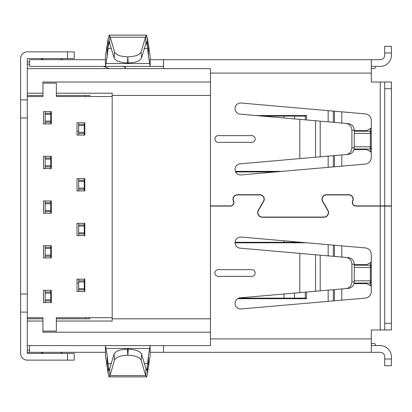 <?xml version="1.0" encoding="UTF-8"?>
<svg xmlns="http://www.w3.org/2000/svg" width="412" height="412" viewBox="0 0 412 412"><rect width="100%" height="100%" fill="white"/><g stroke="black" fill="none" stroke-linecap="round" stroke-linejoin="round"><path stroke-width="0.62" d="M45.171 257.933L45.171 255.141L50.753 255.141L50.753 245.65M45.171 255.141L45.171 248.441L50.753 248.441M45.171 256.259L50.753 256.259L50.753 255.141M45.171 248.441L45.171 245.65M50.753 257.933L50.753 256.259M354.284 264.638L366.829 264.638L371.294 262.058M45.171 247.324L50.753 247.324M45.171 123.909L45.171 114.418L50.753 114.418L50.753 113.3L45.171 113.3L45.171 114.418M45.171 121.118L50.753 121.118L50.753 114.418M45.171 111.626L45.171 113.3M50.753 123.909L50.753 121.118M45.171 122.235L50.753 122.235M50.753 111.626L50.753 113.3M354.284 130.609L366.829 130.609L371.294 128.034M45.171 168.585L45.171 159.094L50.753 159.094L50.753 156.297M45.171 165.794L50.753 165.794L50.753 159.094M45.171 159.094L45.171 157.976L50.753 157.976M45.171 157.976L45.171 156.297M50.753 168.585L50.753 165.794M45.171 166.912L50.753 166.912M354.016 149.597L366.829 149.597L371.294 152.177M50.753 213.262L50.753 200.974M45.171 213.262L45.171 200.974M45.171 202.647L50.753 202.647M45.171 203.765L50.753 203.765M45.171 210.465L50.753 210.465M45.171 211.583L50.753 211.583M210.465 318.806L210.465 68.624L27.3 68.624L27.3 93.194L42.936 93.194L42.936 96.547L27.3 96.547L27.3 317.688L42.936 317.688L42.936 332.206L210.465 332.206L210.465 318.806L112.182 318.806L112.182 93.194L56.341 93.194M85.377 318.806L85.377 317.688L56.341 317.688L112.182 317.688M85.377 95.43L85.377 96.547L56.341 96.547L112.182 96.547M89.847 96.547L89.847 95.43L56.341 95.43L56.341 96.547L56.341 83.147L42.936 83.147M42.936 331.088L56.341 331.088L56.341 317.688L56.341 318.806L89.847 318.806L89.847 317.688M43.497 111.626L43.497 123.909L51.315 123.909L51.315 111.626L43.497 111.626M43.497 213.262L51.315 213.262L51.315 200.974L43.497 200.974L43.497 213.262M43.497 257.933L51.315 257.933L51.315 245.65L43.497 245.65L43.497 257.933M43.497 302.609L51.315 302.609L51.315 290.321L43.497 290.321L43.497 302.609M51.315 168.585L51.315 156.297L43.497 156.297L43.497 168.585L51.315 168.585M77.003 235.597L84.82 235.597L84.82 223.309L77.003 223.309L77.003 235.597M77.003 291.438L84.82 291.438L84.82 279.156L77.003 279.156L77.003 291.438M84.82 190.921L84.82 178.638L77.003 178.638L77.003 190.921L84.82 190.921M84.82 135.079L84.82 122.791L77.003 122.791L77.003 135.079L84.82 135.079M78.677 291.438L78.677 279.156M84.259 291.438L84.259 279.156M78.677 289.765L84.259 289.765M78.677 288.647L84.259 288.647M78.677 281.947L84.259 281.947M78.677 280.829L84.259 280.829M238.769 298.144L306.518 298.144M78.677 235.597L78.677 223.309M84.259 235.597L84.259 223.309M78.677 233.923L84.259 233.923M78.677 232.806L84.259 232.806M78.677 226.106L84.259 226.106M78.677 224.988L84.259 224.988M259.951 216.609L260.42 216.609M235.046 242.297L301.084 242.297M105.482 352.312L27.3 352.312L29.535 352.312L29.535 345.606L105.482 345.606L27.3 345.606L27.3 353.429L74.212 353.429L74.212 360.129L27.3 360.129A6.7 6.7 0 0 1 20.6 353.429L20.6 312.1L27.3 312.1L27.3 345.606M29.535 61.924L27.3 61.924L29.535 61.924M370.352 285.655L370.352 283.065M370.331 131.171A2.235 0.942 90 0 1 371.274 133.406L370.347 133.406L370.326 131.171L371.294 131.171L370.352 131.171L370.352 128.575M77.003 283.065L78.677 283.065M370.321 265.194L354.284 265.194L371.294 265.194L370.352 265.194L370.352 262.599M370.352 151.631L370.352 149.041L354.15 149.041L370.321 149.041M78.677 131.171L77.003 131.171M384.7 323.271L384.7 329.971L391.4 329.971L391.4 323.271L384.7 323.271L384.7 88.729L391.4 88.729L391.4 82.029L384.7 82.029L384.7 88.729M354.284 131.171L370.321 131.171M371.294 149.041L370.326 149.041A2.235 0.942 -90 0 0 371.274 146.806L371.294 146.806M371.294 283.065L370.326 283.065L370.347 280.829L371.274 280.829A2.235 0.942 90 0 1 370.326 283.065L354.15 283.065M27.3 318.806L42.936 318.806M27.3 95.43L42.936 95.43M56.341 321.036L112.182 321.036L112.182 318.806M210.465 95.43L112.182 95.43M210.465 82.029L42.936 82.029L42.936 93.194M210.465 332.206L210.465 345.606L150.159 345.606L148.433 355.674L147.414 365.336C147.136 368.488 146.801 370.105 146.404 370.182L141.558 354.129L141.177 360.201C139.653 357.153 135.213 355.494 127.849 355.226L128.235 349.155C135.594 349.422 140.039 351.081 141.558 354.129M27.3 321.036L42.936 321.036M328.163 301.357L328.163 290.146M328.163 255.878L328.163 244.666M328.163 214.467L328.163 213.807M328.163 211.371L328.163 210.712M328.163 167.334L328.163 156.122M328.163 121.854L328.163 110.643M306.518 119.959L306.518 115.535L255.914 115.535M281.937 171.377L235.407 171.377M259.545 216.053L259.205 216.053M235.046 242.859L306.518 242.776M237.621 298.7L306.518 298.7L306.518 292.041M333.323 111.096L333.323 122.307M333.323 155.669L333.323 166.881M333.323 245.119L333.323 256.331M333.323 289.693L333.323 300.904M371.294 267.429L371.274 267.429A2.235 0.942 -90 0 0 370.331 265.194L370.347 280.829L354.284 280.829M370.331 149.041L370.347 146.806L371.274 146.806L371.294 133.406M45.171 302.609L45.171 299.818L50.753 299.818L50.753 290.321M45.171 299.818L45.171 293.117L50.753 293.117M45.171 300.935L50.753 300.935L50.753 299.818M45.171 293.117L45.171 290.321M50.753 302.609L50.753 300.935M354.016 283.621L366.829 283.621L371.294 286.201M45.171 292L50.753 292M78.677 190.921L78.677 178.638M84.259 190.921L84.259 178.638M78.677 189.247L84.259 189.247M78.677 188.13L84.259 188.13M78.677 181.429L84.259 181.429M78.677 180.312L84.259 180.312M235.654 171.938L275.551 171.938M78.677 135.079L78.677 122.791M84.259 135.079L84.259 122.791M78.677 133.406L84.259 133.406M78.677 132.288L84.259 132.288M78.677 125.588L84.259 125.588M78.677 124.47L84.259 124.47M262.3 116.091L306.518 116.091M150.159 345.606L105.482 345.606L107.208 355.674L108.222 365.336C108.5 368.488 108.84 370.105 109.231 370.182L114.078 354.129C115.602 351.081 120.041 349.422 127.406 349.155L128.235 349.155M127.406 349.155L127.787 355.226C120.428 355.494 115.983 357.153 114.464 360.201L110.009 375.533L109.231 376.882L146.404 376.882L145.632 375.533L141.177 360.201M110.009 375.533L145.632 375.533M371.294 343.376L373.529 343.376A2.235 2.235 0 0 1 375.765 345.606M375.765 66.394A2.235 2.235 0 0 1 373.529 68.624L371.294 68.624L373.529 68.624M255.141 273.012A3.353 3.353 0 0 1 251.794 276.364L218.288 276.364A3.353 3.353 0 0 1 214.935 273.012A3.353 3.353 0 0 1 218.288 269.659L251.794 269.659A3.353 3.353 0 0 1 255.141 273.012M255.141 138.988A3.353 3.353 0 0 1 251.794 142.341L218.288 142.341A3.353 3.353 0 0 1 214.935 138.988A3.353 3.353 0 0 1 218.288 135.636L251.794 135.636A3.353 3.353 0 0 1 255.141 138.988M210.465 205.887L230.385 205.887A3.353 3.353 0 0 0 233.413 201.102A4.465 4.465 0 0 1 237.451 194.722L259.787 194.722A4.465 4.465 0 0 1 263.659 201.422L258.499 210.357A4.465 4.465 0 0 0 262.367 217.057L323.863 217.057A4.465 4.465 0 0 0 327.731 210.357L322.575 201.422A4.465 4.465 0 0 1 326.443 194.722L348.779 194.722A4.465 4.465 0 0 1 352.816 201.102A3.353 3.353 0 0 0 355.844 205.887L391.4 205.887L391.4 88.729M391.4 323.271L391.4 206.113L355.844 206.113A3.574 3.574 0 0 1 352.615 201.005A4.244 4.244 0 0 0 348.779 194.943L326.443 194.943A4.244 4.244 0 0 0 322.766 201.308L327.926 210.244A4.692 4.692 0 0 1 323.863 217.278L262.367 217.278A4.692 4.692 0 0 1 258.303 210.244L263.464 201.308A4.244 4.244 0 0 0 259.787 194.943L237.451 194.943A4.244 4.244 0 0 0 233.614 201.005A3.574 3.574 0 0 1 230.385 206.113L210.465 206.113M210.465 73.094L371.294 73.094L371.294 82.029L384.7 82.029M114.134 57.963C115.654 61.012 120.098 62.67 127.457 62.938L128.184 62.938C135.543 62.67 139.982 61.012 141.507 57.963L141.12 51.886C139.606 54.935 135.172 56.593 127.818 56.861C120.469 56.593 116.035 54.935 114.515 51.886L114.134 57.963L109.231 41.818L108.222 46.664L107.208 56.326L105.482 66.394L150.159 66.394L148.433 56.326L147.414 46.664L146.404 41.818L141.507 57.963M127.457 62.938L127.818 56.861M145.9 42.874L145.9 35.844L146.404 35.118L147.414 38.198L150.159 56.15L150.159 65.915M141.12 51.886L145.9 35.844M354.284 264.344C353.954 260.544 352.039 258.319 348.531 257.66L346.147 257.454C349.654 258.108 351.575 260.338 351.899 264.133L354.284 264.344L354.284 281.679L351.899 281.89L351.899 264.133M351.899 281.89C351.575 285.686 349.654 287.916 346.147 288.57L299.818 292.623L299.818 253.401L346.147 257.454M346.147 288.57L348.531 288.364C352.039 287.705 353.954 285.48 354.284 281.679M299.818 253.401L240.134 248.178A5.583 5.583 0 0 1 235.061 242.127A5.583 5.583 0 0 1 241.108 237.049L365.181 247.906A6.7 6.7 0 0 1 371.294 254.58L371.294 291.444A6.7 6.7 0 0 1 365.181 298.118L241.108 308.974A5.583 5.583 0 0 1 235.061 303.896A5.583 5.583 0 0 1 240.134 297.845L299.818 292.623M354.284 130.321C353.954 126.52 352.039 124.295 348.531 123.636L346.147 123.43C349.654 124.084 351.575 126.314 351.899 130.11L354.284 130.321L354.284 147.656L351.899 147.867L351.899 130.11M351.899 147.867C351.575 151.662 349.654 153.892 346.147 154.546L299.818 158.599L299.818 119.377L346.147 123.43M346.147 154.546L348.531 154.34C352.039 153.681 353.954 151.456 354.284 147.656M299.818 119.377L240.134 114.155A5.583 5.583 0 0 1 235.061 108.104A5.583 5.583 0 0 1 241.108 103.026L365.181 113.882A6.7 6.7 0 0 1 371.294 120.556L371.294 157.42A6.7 6.7 0 0 1 365.181 164.094L241.108 174.951A5.583 5.583 0 0 1 235.061 169.873A5.583 5.583 0 0 1 240.134 163.822L299.818 158.599M384.7 329.971L371.294 329.971L371.294 338.906L210.465 338.906M105.482 65.915L105.482 56.15L108.222 38.198L109.231 35.118L110.251 37.214L114.515 51.886M109.736 42.874L109.736 35.844M108.222 46.664L108.222 38.198M107.208 56.326L107.208 44.645M148.433 56.326L148.433 44.645M147.414 46.664L147.414 38.198M109.231 376.882C108.871 376.862 108.536 375.837 108.222 373.802L105.482 355.85L105.482 346.085M150.159 346.085L150.159 355.85L147.414 373.802C147.105 375.837 146.765 376.862 146.404 376.882M145.9 376.156L145.9 369.07M147.414 373.802L147.414 365.336M148.433 367.355L148.433 355.674M109.736 376.156L109.736 369.07M108.222 373.802L108.222 365.336M107.208 367.355L107.208 355.674M371.294 73.094L371.294 59.689L380.23 59.689A4.465 4.465 0 0 0 384.7 55.223L384.7 52.988L391.4 52.988L391.4 46.288L384.7 46.288L384.7 52.988M384.7 359.012L384.7 365.712L391.4 365.712L391.4 359.012L384.7 359.012L384.7 356.777A4.465 4.465 0 0 0 380.23 352.312L371.294 352.312L371.294 338.906M27.3 93.194L27.3 99.9L20.6 99.9L20.6 294.05L27.3 294.05M20.6 294.05L20.6 312.1M20.6 117.95L27.3 117.95M20.6 99.9L20.6 58.571A6.7 6.7 0 0 1 27.3 51.871L74.212 51.871L74.212 58.571L27.3 58.571L27.3 68.624M391.4 52.988L391.4 55.223A11.17 11.17 0 0 1 380.23 66.394L371.294 66.394M371.294 59.689L163.559 59.689L163.559 68.624M105.482 66.394L29.535 66.394L29.535 59.689L105.482 59.689M150.159 59.689L163.559 59.689M163.559 345.606L163.559 352.312L371.294 352.312M163.559 352.312L150.159 352.312M391.4 46.288L384.7 46.288M371.294 345.606L380.23 345.606A11.17 11.17 0 0 1 391.4 356.777L391.4 359.012M60.296 59.689L61.888 59.112L61.692 58.571M43.77 58.571L40.706 59.689M40.706 352.312L43.77 353.429M61.692 353.429L61.888 352.888L60.296 352.312M109.386 68.624L103.247 66.394M163.559 66.394L122.843 66.394L125.588 67.393L125.135 68.624M334.446 256.429L334.446 245.217M341.79 257.073L341.79 245.861M334.446 122.405L334.446 111.194M341.79 123.049L341.79 111.837M334.446 166.783L334.446 155.571M341.79 166.139L341.79 154.927M284.007 298.144L284.007 294.008M294.503 298.144L294.503 293.092M305.271 298.144L305.271 292.149M284.007 242.297L284.007 240.804M294.503 242.297L294.503 241.72M29.535 350.076L27.3 350.076M27.3 64.159L29.535 64.159M354.284 267.429L371.274 267.429L371.294 280.829M354.284 146.806L370.347 146.806L370.347 133.406L354.284 133.406M334.446 300.806L334.446 289.595M341.79 300.163L341.79 288.951M284.007 117.992L284.007 116.091M294.503 118.908L294.503 116.091M305.271 119.851L305.271 116.091M108.006 363.513L111.353 363.513M144.288 363.513L147.635 363.513M380.23 205.887L380.23 82.029M127.818 57.206L128.184 62.938M320.201 290.841L320.201 255.183M320.201 156.817L320.201 121.159M380.23 329.971L380.23 206.113M251.794 276.364A3.353 3.353 0 0 0 255.141 273.012A3.353 3.353 0 0 0 251.794 269.659M251.794 142.341A3.353 3.353 0 0 0 255.141 138.988A3.353 3.353 0 0 0 251.794 135.636M106.126 63.536L149.515 63.536M108.006 48.487L111.379 48.487M144.257 48.487L147.635 48.487M110.251 37.214L145.385 37.214M106.126 348.464L149.515 348.464M114.464 360.201L114.078 354.129M315.535 291.248L315.535 254.776M315.535 157.224L315.535 120.752M67.506 58.571L67.506 51.871M67.506 360.129L67.506 353.429M109.231 35.118L146.404 35.118"/></g></svg>
